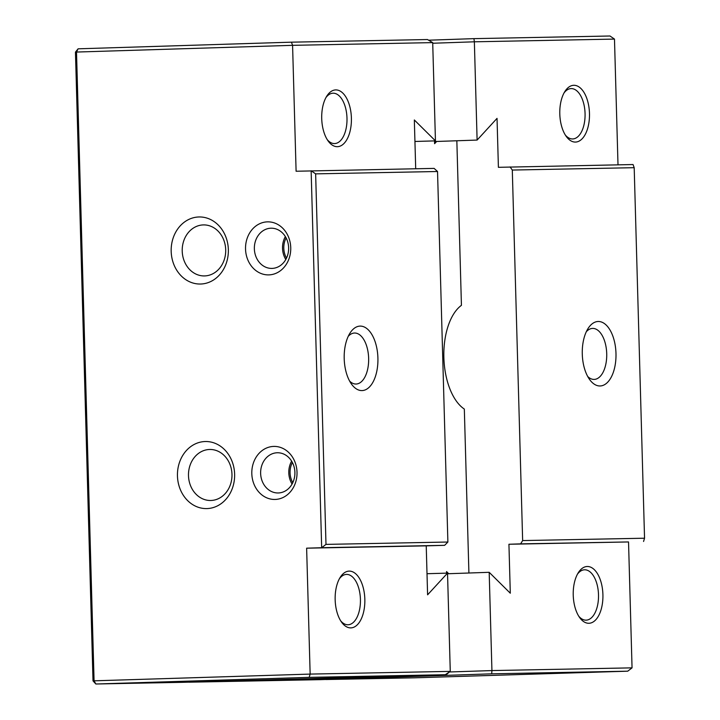 <?xml version="1.0" encoding="UTF-8"?>
<svg xmlns="http://www.w3.org/2000/svg" width="720" height="720" viewBox="0 0 720 720"><rect width="100%" height="100%" fill="white"/><g stroke="black" fill="none" stroke-linecap="round" stroke-linejoin="round"><path stroke-width="1.08" d="M456.84 140.76L461.43 305.334A55.179 28.836 88.2 0 0 460.89 305.739A55.179 28.836 88.2 0 0 443.88 357.903A55.179 28.836 88.2 0 0 464.103 408.915A55.179 28.836 88.2 0 0 464.328 409.068L468.909 573.012M436.653 141.462L434.601 143.694L434.529 140.895M447.543 573.75L489.186 572.31L491.931 670.572L449.361 671.976M446.598 573.147L446.553 571.572L448.713 573.714M189 682.2L320.175 679.662L445.545 675.333L188.919 682.155M449.361 672.012L445.545 675.333M364.833 599.211A28.404 14.841 -91.8 0 1 357.282 624.825A28.404 14.841 -91.8 0 1 341.604 622.215A28.404 14.841 -91.8 0 1 335.16 599.787A28.404 14.841 -91.8 0 1 340.209 577.35A28.404 14.841 -91.8 0 1 355.77 573.84A28.404 14.841 -91.8 0 1 364.833 599.211M340.713 620.874A25.191 13.167 88.2 0 0 348.048 624.762A25.191 13.167 88.2 0 0 360.423 599.328A25.191 13.167 88.2 0 0 346.482 574.407A25.191 13.167 88.2 0 0 339.399 578.745M351.396 118.017A28.404 14.841 -91.8 0 1 343.836 143.631A28.404 14.841 -91.8 0 1 328.167 141.021A28.404 14.841 -91.8 0 1 321.723 118.593A28.404 14.841 -91.8 0 1 326.772 96.147A28.404 14.841 -91.8 0 1 342.333 92.646A28.404 14.841 -91.8 0 1 351.396 118.017M327.267 139.68A25.191 13.167 88.2 0 0 334.611 143.568A25.191 13.167 88.2 0 0 346.986 118.134A25.191 13.167 88.2 0 0 333.036 93.204A25.191 13.167 88.2 0 0 325.962 97.542M344.205 358.677A32.256 16.848 88.2 0 0 351.531 384.147A32.256 16.848 88.2 0 0 369.324 387.108A32.256 16.848 88.2 0 0 377.91 358.02A32.256 16.848 88.2 0 0 367.614 329.211A32.256 16.848 88.2 0 0 349.938 333.189A32.256 16.848 88.2 0 0 344.205 358.677M349.641 381.123A25.515 13.329 88.2 0 0 356.103 384.03A25.515 13.329 88.2 0 0 368.64 358.263A25.515 13.329 88.2 0 0 354.519 333.027A25.515 13.329 88.2 0 0 348.246 336.33M273.672 446.418A26.523 22.617 88.9 0 1 297.018 472.221A26.523 22.617 88.9 0 1 275.157 499.446A26.523 22.617 88.9 0 1 251.811 473.634A26.523 22.617 88.9 0 1 273.672 446.418M278.325 492.966A20.106 17.145 -91.1 0 0 294.903 472.428A20.106 17.145 -91.1 0 0 277.38 452.763A20.106 17.145 -91.1 0 0 277.209 452.763A20.106 17.145 -91.1 0 0 260.631 473.301A20.106 17.145 -91.1 0 0 278.154 492.966A20.106 17.145 -91.1 0 0 278.325 492.966M267.399 221.859A26.523 22.617 88.9 0 1 290.745 247.662A26.523 22.617 88.9 0 1 268.884 274.887A26.523 22.617 88.9 0 1 245.538 249.075A26.523 22.617 88.9 0 1 267.399 221.859M272.052 268.407A20.106 17.145 -91.1 0 0 288.63 247.869A20.106 17.145 -91.1 0 0 271.107 228.204A20.106 17.145 -91.1 0 0 270.936 228.204A20.106 17.145 -91.1 0 0 254.358 248.742A20.106 17.145 -91.1 0 0 271.881 268.407A20.106 17.145 -91.1 0 0 272.052 268.407M200.7 284.022A33.534 28.593 -91.1 0 0 228.348 249.606A33.534 28.593 -91.1 0 0 198.828 216.972A33.534 28.593 -91.1 0 0 171.18 251.388A33.534 28.593 -91.1 0 0 200.7 284.022M204.669 275.922A25.515 21.753 -91.1 0 0 225.702 249.867A25.515 21.753 -91.1 0 0 203.463 224.91A25.515 21.753 -91.1 0 0 203.247 224.919A25.515 21.753 -91.1 0 0 182.214 250.965A25.515 21.753 -91.1 0 0 204.453 275.931A25.515 21.753 -91.1 0 0 204.669 275.922M206.973 508.581A33.534 28.593 -91.1 0 0 234.621 474.165A33.534 28.593 -91.1 0 0 205.101 441.531A33.534 28.593 -91.1 0 0 177.453 475.947A33.534 28.593 -91.1 0 0 206.973 508.581M210.942 500.481A25.515 21.753 -91.1 0 0 231.975 474.426A25.515 21.753 -91.1 0 0 209.736 449.469A25.515 21.753 -91.1 0 0 209.52 449.478A25.515 21.753 -91.1 0 0 188.487 475.524A25.515 21.753 -91.1 0 0 210.726 500.49A25.515 21.753 -91.1 0 0 210.942 500.481M414.936 141.471L435.447 140.868L432.702 42.615L292.581 45.333L296.1 171.243L434.106 168.39L437.535 171.504L315.639 173.862L325.989 544.392L447.885 542.025L437.535 171.504M291.438 42.174L292.581 45.333L76.509 52.056L78.102 48.816L291.438 42.174L427.482 39.537L432.702 42.615M415.701 168.75L414.333 119.97L435.447 140.868M93.015 680.877L95.841 684L184.293 682.281L445.23 674.721L309.177 677.358L95.841 684L94.077 680.823L93.015 680.877L75.456 52.11L76.509 52.056L94.077 680.823L310.149 674.091L450.27 671.382L447.525 573.12L427.599 594.819L426.231 545.859L306.63 548.181L321.669 547.713L311.139 170.775L315.639 173.862M427.014 573.714L447.525 573.12M306.63 548.181L310.149 674.091L309.177 677.358M447.885 542.025L444.636 545.328L426.231 545.859M444.636 545.328L321.669 547.713L325.989 544.392M78.102 48.816L75.456 52.11M450.27 671.382L445.23 674.721M291.627 461.133A20.106 17.145 -91.1 0 0 292.077 484.047M292.788 482.661A18.612 15.867 88.9 0 1 292.401 462.492M285.354 236.574A20.106 17.145 -91.1 0 0 285.804 259.488M286.515 258.102A18.612 15.867 88.9 0 1 286.128 237.933M559.8 113.976A28.404 14.841 -91.8 0 1 564.849 91.539A28.404 14.841 -91.8 0 1 580.41 88.029A28.404 14.841 -91.8 0 1 589.473 113.4A28.404 14.841 -91.8 0 1 581.913 139.014A28.404 14.841 -91.8 0 1 566.244 136.404A28.404 14.841 -91.8 0 1 559.8 113.976M565.344 135.063A25.191 13.167 88.2 0 0 572.679 138.951A25.191 13.167 88.2 0 0 585.063 113.517A25.191 13.167 88.2 0 0 571.113 88.587A25.191 13.167 88.2 0 0 564.039 92.934M573.237 595.17A28.404 14.841 -91.8 0 1 578.286 572.733A28.404 14.841 -91.8 0 1 593.847 569.223A28.404 14.841 -91.8 0 1 602.91 594.594A28.404 14.841 -91.8 0 1 595.359 620.217A28.404 14.841 -91.8 0 1 579.681 617.598A28.404 14.841 -91.8 0 1 573.237 595.17M578.79 616.257A25.191 13.167 88.2 0 0 586.125 620.154A25.191 13.167 88.2 0 0 598.5 594.711A25.191 13.167 88.2 0 0 584.559 569.79A25.191 13.167 88.2 0 0 577.476 574.128M615.978 353.403A32.256 16.848 88.2 0 0 605.691 324.594A32.256 16.848 88.2 0 0 588.015 328.581A32.256 16.848 88.2 0 0 582.282 354.06A32.256 16.848 88.2 0 0 589.608 379.53A32.256 16.848 88.2 0 0 607.401 382.491A32.256 16.848 88.2 0 0 615.978 353.403M587.718 376.506A25.515 13.329 88.2 0 0 594.18 379.413A25.515 13.329 88.2 0 0 606.717 353.655A25.515 13.329 88.2 0 0 592.596 328.41A25.515 13.329 88.2 0 0 586.323 331.713M325.944 679.536L414.396 677.826L627.732 671.184L491.679 673.821L325.845 679.464M491.679 673.821L491.931 670.572L632.052 667.854L628.533 541.944L508.932 544.257L510.3 593.217L489.186 572.31M618.003 164.826L614.484 39.087L474.363 41.805L477.108 140.067L497.034 118.368L498.402 167.319L633.051 164.538L634.194 167.688L512.298 170.055L522.648 540.576L644.544 538.209L634.194 167.688M428.616 40.203L473.931 38.637L474.363 41.805L432.72 43.245M434.547 141.534L477.108 140.067M473.931 38.637L609.984 36L614.484 39.087M628.533 541.944L520.614 543.861L522.648 540.576M512.298 170.055L510.084 166.923M508.932 544.257L520.614 543.861M644.544 538.209L643.572 541.476M632.052 667.854L627.732 671.184"/></g></svg>
